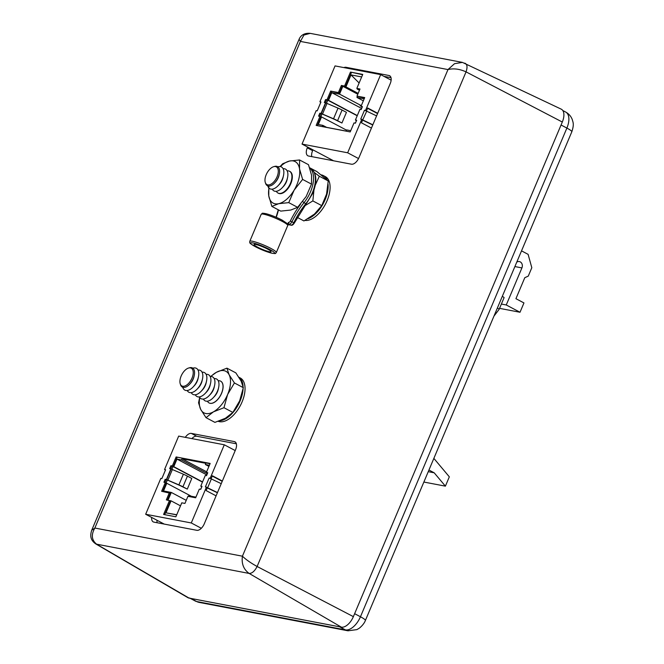 <?xml version="1.0" encoding="UTF-8"?>
<svg xmlns="http://www.w3.org/2000/svg" width="664" height="664" viewBox="0 0 664 664"><rect width="100%" height="100%" fill="white"/><g stroke="black" fill="none" stroke-linecap="round" stroke-linejoin="round"><path stroke-width="1" d="M189.472 597.957A16.227 8.649 -62.1 0 0 190.809 598.422L339.603 626.808L345.421 629.895A16.227 8.649 -62.1 0 0 360.452 616.765A12.981 1.776 22.9 0 1 365.391 620.475L571.82 131.787C574.335 124.035 573.015 122.475 572.244 119.487C570.965 116.225 568.782 113.752 565.695 112.058L562.79 110.523M565.695 112.058A16.227 8.649 -62.1 0 1 566.882 128.077L360.452 616.765L354.626 613.677L561.055 124.99L566.882 128.077A12.981 1.776 22.9 0 1 571.82 131.787M391.013 77.696L383.941 76.343M312.952 149.865L312.611 150.662A8.051 4.291 -62.1 0 0 311.806 156.638M236.359 443.793L196.693 436.223A8.051 4.291 -62.1 0 0 191.871 438.605M157.019 520.277A8.051 4.291 -62.1 0 0 157.16 522.742M464.709 63.146C467.232 64.068 467.68 66.973 466.045 71.87L257.109 566.483C254.702 571.148 252.054 573.464 249.149 573.439C243.613 569.438 241.372 563.694 242.418 556.191L447.976 69.571L454.525 63.686L462.426 62.399L310.246 33.366C302.469 32.627 299.829 37.391 299.082 39.309L91.674 530.32C90.503 534.404 89.358 539.641 96.023 544.065L187.854 597.641A12.981 6.922 -62.1 0 0 189.057 598.09L341.354 627.148A12.981 6.922 -62.1 0 0 353.373 616.64L562.308 122.035A12.981 6.922 -62.1 0 0 561.229 109.153L462.426 62.399M341.354 627.148L249.149 573.439L96.023 544.065M307.615 147.035L307.274 147.84A8.051 4.291 -62.1 0 0 307.864 155.783A8.051 4.291 -62.1 0 0 308.528 156.015L351.48 164.207A8.051 4.291 -62.1 0 0 358.933 157.692L390.2 83.664A8.051 4.291 -62.1 0 0 389.619 75.721A8.051 4.291 -62.1 0 0 388.955 75.497L346.002 67.296A8.051 4.291 -62.1 0 0 343.935 67.603M151.683 517.447A8.051 4.291 -62.1 0 0 153.218 521.879A8.051 4.291 -62.1 0 0 153.882 522.111L196.834 530.312A8.051 4.291 -62.1 0 0 204.288 523.796L235.554 449.769A8.051 4.291 -62.1 0 0 234.965 441.826A8.051 4.291 -62.1 0 0 234.309 441.593L191.348 433.401A8.051 4.291 -62.1 0 0 185.289 437.352M562.308 122.035L466.045 71.87C459.621 68.956 453.603 68.184 447.976 69.571L300.41 41.417L303.938 35.034L310.237 33.366M353.373 616.64L257.109 566.483C250.793 562.997 245.896 559.561 242.418 556.191L94.852 528.038L91.674 530.32M189.057 598.09L96.853 544.38C91.632 540.288 90.968 534.844 94.852 528.038L300.41 41.417L299.082 39.309M354.012 122.923L350.202 131.928L316.164 125.43L319.965 116.432L318.562 116.158L319.816 113.204L321.044 113.436L325.543 102.779L324.314 102.538L325.567 99.583L327.02 99.733L330.672 91.084L338.391 92.553L341.396 85.448L344.558 86.054L350.459 72.077L362.743 74.418L356.834 88.395L359.996 89.001L356.991 96.106L364.71 97.575L361.058 106.223L362.419 106.613L361.166 109.568L359.938 109.336L355.431 119.993L356.659 120.234L355.414 123.189L354.012 122.923M356.286 120.723L355.431 119.993M362.287 106.904L361.017 109.543M361.191 106.373L362.137 106.879M361.166 105.966L360.137 105.775L361.058 106.223M364.586 97.874L356.991 96.106M359.871 89.3L356.834 88.395M362.619 74.717L350.459 72.077M351.414 72.575L345.504 86.552L344.558 86.054M345.504 86.552L341.396 85.448M342.35 85.955L339.346 93.06L338.391 92.553M339.346 93.06L330.672 91.084M331.627 91.582L327.974 100.231L328.539 100.339L331.784 92.645L339.545 94.122L342.848 86.303L345.936 86.893L350.999 74.899L361.672 76.941M327.02 99.733L327.974 100.231M326.539 103.177L327.75 100.314L325.567 99.583M327.75 100.314L326.796 99.816M326.522 100.081L325.393 102.746M321.044 113.436L333.536 118.773L338.034 108.116L325.792 102.903L321.293 113.561M350.733 130.683L346.716 129.92L346.218 131.098L322.355 126.55L322.853 125.363L318.33 124.5L321.534 116.922L320.795 116.781L321.998 113.934L320.77 113.702L319.641 116.366M320.77 113.702L319.816 113.204M317.243 125.637L320.919 116.93L319.965 116.432M320.928 102.049L317.209 110.847L316.155 110.647L302.029 144.08L347.654 152.786L361.772 119.346L360.718 119.147L364.47 110.265L366.719 111.178L362.693 119.927M356.535 120.524L355.257 123.164M357.415 96.33L356.95 97.442L364.187 98.82M357.323 88.652L359.772 89.532M362.967 120.059L372.836 124.782M376.588 115.901L366.719 111.178M363.341 100.828L356.95 97.442M357.166 89.034L359.465 90.254M359.124 82.983L350.999 74.899M358.153 93.358L345.936 86.893M339.545 94.122L361.307 105.642M361.507 108.373L331.784 92.645M322.853 125.363L326.638 127.363M361.448 106.622L362.104 106.962M357.788 94.213L342.848 86.303M321.534 116.922L346.6 130.194M357.307 115.569L328.539 100.339M338.034 108.116A9.064 1.237 22.9 0 1 342.076 110.033L337.578 120.69A9.064 1.237 -157.1 0 0 333.536 118.773M337.578 120.69L341.943 123.006L336.889 120.557A7.785 1.062 -157.1 0 0 333.411 118.906L321.998 113.934M341.943 123.006L346.45 112.34L342.076 110.033M357.215 115.777L326.846 99.7M361.772 119.346L362.727 119.852L361.473 122.815L371.442 128.086M366.121 110.905L365.524 110.465L380.671 74.617L335.054 65.91L319.907 101.766L320.961 101.965M364.47 110.265L365.524 110.465M372.745 124.998L362.602 120.134M377.692 113.287L367.731 108.008L366.478 110.971M367.607 108.298L377.567 113.577M380.671 74.617L391.146 80.161M320.82 102.248L319.907 101.766M358.535 158.547L347.654 152.786M302.029 144.08L333.602 160.796M177.081 457.454L173.279 466.452L172.325 465.945L176.126 456.948L210.04 463.738M173.279 466.452L171.876 466.186L170.922 465.68L172.325 465.945M171.876 466.186L170.748 468.85M168.009 500.191L171.287 492.439L163.535 490.962L166.78 483.259L165.095 482.62L166.1 483.002L167.345 480.039L165.17 479.3L166.398 479.532L170.897 468.875L169.669 468.643L170.922 465.68M166.398 479.532L178.882 484.878L183.388 474.212L171.146 469.008L166.639 479.665M166.116 479.806L164.996 482.471M165.145 482.496L163.917 482.263L165.17 479.3M166.224 483.151L162.697 491.501M167.411 500.083L170.291 493.269L161.618 491.294L165.27 482.653M164.672 514.658L170.449 500.98L166.34 499.876L169.337 492.771M207.641 473.009L206.363 472.444L207.766 472.71L206.521 475.673L205.292 475.441L200.785 486.098L202.014 486.33L200.76 489.293L199.308 489.144L195.656 497.792L187.937 496.315L184.932 503.42L181.778 502.822L175.877 516.799L163.593 514.451L169.494 500.482M201.64 486.828L200.785 486.098M176.126 456.948L210.164 463.439L206.363 472.444M165.577 469.805L161.858 478.603L160.804 478.404L145.665 514.26L191.282 522.958L206.429 487.11L205.375 486.911L209.127 478.022L211.127 478.727L212.38 475.773L222.34 481.043M171.893 469.282L173.047 466.535L173.785 466.676L176.989 459.098L181.513 459.961L182.019 458.774L205.881 463.331L205.375 464.518L209.392 465.281M206.819 472.685L207.442 473.1L206.363 475.64M195.93 497.137L188.692 495.759L188.418 496.406M176.69 514.874L166.008 512.832L171.071 500.847L169.693 500.581M201.889 486.629L200.611 489.268M206.628 471.805L182.019 458.774M186.235 500.349L171.287 492.439M171.071 500.847L180.5 505.835M176.74 514.741L166.008 512.832M207.234 473.581L181.513 459.961M205.375 464.518L208.919 466.394M187.431 476.129L182.932 486.795L187.298 489.102L191.796 478.445L187.431 476.129A9.064 1.237 -157.1 0 0 183.388 474.212M182.932 486.795A9.064 1.237 -157.1 0 0 178.882 484.878M187.298 489.102L182.243 486.662A7.785 1.062 -157.1 0 0 178.765 485.01L167.345 480.039M166.78 483.259L191.348 496.265M176.989 459.098L206.712 474.835M202.553 481.906L173.785 466.676M206.703 472.959L207.359 473.299M202.47 482.114L173.047 466.535M221.237 483.666L210.778 478.661M207.342 487.691L217.485 492.547M209.127 478.022L210.181 478.229L224.299 444.789L178.682 436.09L164.556 469.523L165.469 470.004M164.556 469.523L165.61 469.722M201.316 528.278L191.282 522.958M145.665 514.26L164.232 524.087M216.091 495.85L206.13 490.571L207.375 487.617L206.429 487.11M210.181 478.229L211.127 478.727M224.299 444.789L235.214 450.565M212.256 476.063L222.224 481.334M217.394 492.754L207.259 487.899M286.923 223.37L287.379 224.739L288.608 222.415A1.95 1.037 -62.1 0 0 290.334 221.012A56.606 30.179 117.9 0 1 300.56 204.188M309.706 168.017A24.726 13.18 117.9 0 1 310.52 191.788A24.726 13.18 117.9 0 1 303.988 202.703L302.659 201.482M306.444 203.491L305.83 203.674A24.726 13.18 -62.1 0 0 312.37 192.767A24.726 13.18 -62.1 0 0 310.569 168.365C316.711 172.764 317.475 181.023 312.86 193.141L294.31 223.071L293.795 222.747A55.311 29.49 117.9 0 1 305.83 203.674L306.444 203.491M257.574 247.149A9.213 1.262 -157.1 0 0 266.198 250.843A9.213 1.262 -157.1 0 0 271.045 251.681A9.213 1.262 -157.1 0 0 267.534 249.05A9.213 1.262 -157.1 0 0 258.902 245.356A9.213 1.262 -157.1 0 0 254.063 244.51A9.213 1.262 -157.1 0 0 257.574 247.149M288.134 224.556L290.923 225.088A3.245 1.726 -62.1 0 0 293.795 222.747L291.952 221.776A55.311 29.49 -62.1 0 1 303.988 202.703L305.83 203.674M276.324 252.519C274.938 253.025 277.643 254.188 271.468 253.125C266.43 251.772 261.06 249.631 255.358 246.709C249.465 243.032 249.539 243.381 249.78 241.306A14.409 1.975 22.9 0 1 257.35 242.626A14.409 1.975 22.9 0 1 270.846 248.402A14.409 1.975 22.9 0 1 276.324 252.519L288.234 224.332A14.409 1.975 -157.1 0 0 288.168 223.942L288.375 222.374M309.607 167.726L316.911 171.594L328.232 180.948L326.555 194.12L321.749 205.624L314.421 214.115L303.954 220.946L297.281 217.41M315.35 184.99L319.334 176.242L314.445 172.598M319.334 176.242L328.232 180.948M305.008 205.674L312.852 200.918L321.749 205.624M312.852 200.918L313.923 190.369M268.829 186.957L268.771 195.847L271.85 206.396L278.731 203.682L288.749 202.628L294.111 190.186L302.61 179.413L299.53 168.863A23.497 12.525 -62.1 0 0 296.152 162.257A23.497 12.525 -62.1 0 0 289.57 161.028L282.69 163.742L280.067 166.564M268.986 188.078A23.497 12.525 -62.1 0 0 268.771 195.847A23.497 12.525 -62.1 0 0 278.731 203.682A23.497 12.525 -62.1 0 0 294.111 190.186A23.497 12.525 -62.1 0 0 299.53 168.863L299.58 159.974L289.57 161.028A23.497 12.525 -62.1 0 0 280.357 166.606M278.183 193.141A12.334 6.574 -62.1 0 0 284.839 191.755A12.334 6.574 -62.1 0 0 292.309 177.645A12.334 6.574 -62.1 0 0 290.45 171.802A12.334 6.574 -62.1 0 0 289.712 171.353M271.85 206.396L280.748 211.11L290.766 210.048L297.638 207.334L288.749 202.628M302.61 179.413L311.507 184.127L306.146 196.561L297.638 207.334M299.58 159.974L308.478 164.68L311.565 175.238L311.507 184.127M223.959 407.713L227.619 394.507L234.417 382.954L229.105 374.728L226.939 368.155L235.836 372.869L241.14 381.094L243.314 387.668L239.654 400.873L232.857 412.419L225.453 418.229L214.92 422.379L206.023 417.664L213.426 411.854L223.959 407.713L232.857 412.419M199.648 397.445L198.553 402.865L200.719 409.431A23.497 12.525 -62.1 0 0 205.857 413.514A23.497 12.525 -62.1 0 0 213.426 411.854A23.497 12.525 -62.1 0 0 227.619 394.507A23.497 12.525 -62.1 0 0 229.105 374.728A23.497 12.525 -62.1 0 0 216.406 372.305L210.671 376.438M209.102 402.957A12.334 6.574 -62.1 0 0 210.164 403.33A12.334 6.574 -62.1 0 0 215.609 401.479A12.334 6.574 -62.1 0 0 223.079 387.369A12.334 6.574 -62.1 0 0 220.647 381.161M234.417 382.954L243.314 387.668M226.939 368.155L216.406 372.305A23.497 12.525 -62.1 0 0 210.994 376.447M199.781 397.628A23.497 12.525 -62.1 0 0 200.719 409.431L206.023 417.664M321.334 174.881A24.336 12.973 117.9 0 1 321.384 174.889A24.336 12.973 117.9 0 1 323.385 175.595A24.336 12.973 117.9 0 1 326.92 179.579M323.385 175.595L325.327 176.616A24.336 12.973 117.9 0 1 326.456 202.088A24.336 12.973 117.9 0 1 304.975 220.406M328.082 184.343A24.336 12.973 117.9 0 1 307.897 218.755M238.899 377.243L240.277 377.974A24.336 12.973 117.9 0 1 241.239 403.787A24.336 12.973 117.9 0 1 219.51 421.69A24.336 12.973 117.9 0 1 218.257 421.333M238.94 377.301A24.336 12.973 117.9 0 1 243.074 386.34M243.066 389.079A24.336 12.973 117.9 0 1 219.842 420.768M287.13 170.855A12.334 6.574 117.9 0 1 291.579 179.761L291.189 181.562A8.549 4.557 117.9 0 1 290.782 183.04A8.549 4.557 117.9 0 1 287.446 188.626L286.176 189.962A12.334 6.574 117.9 0 1 276.315 191.29M291.579 179.761A12.334 6.574 117.9 0 1 290.99 181.894A12.334 6.574 117.9 0 1 286.176 189.962M283.096 168.714A12.334 6.574 117.9 0 1 287.537 177.62L287.155 179.421A8.549 4.557 117.9 0 1 286.74 180.898A8.549 4.557 117.9 0 1 283.412 186.493L282.142 187.821A12.334 6.574 117.9 0 1 272.273 189.157M287.537 177.62A12.334 6.574 117.9 0 1 286.948 179.753A12.334 6.574 117.9 0 1 282.142 187.821M277.884 166.847A12.334 6.574 117.9 0 1 283.503 175.487L283.113 177.288A8.549 4.557 117.9 0 1 282.706 178.765A8.549 4.557 117.9 0 1 279.37 184.351L278.1 185.688A12.334 6.574 117.9 0 1 267.799 185.895M283.503 175.487A12.334 6.574 117.9 0 1 282.914 177.62A12.334 6.574 117.9 0 1 278.1 185.688M273.701 166.672L274.672 166.407A10.815 5.768 117.9 0 1 279.312 174.068L279.079 175.147A8.549 4.557 117.9 0 1 278.673 176.624A8.549 4.557 117.9 0 1 275.336 182.218L274.572 183.015A10.815 5.768 117.9 0 1 265.633 183.48L265.309 182.525A10.043 5.353 117.9 0 1 265.733 175.927A10.043 5.353 117.9 0 1 273.701 166.672A10.043 5.353 117.9 0 1 277.527 175.528A10.043 5.353 117.9 0 1 271.086 184.127A10.043 5.353 117.9 0 1 265.309 182.525M279.312 174.068A10.815 5.768 117.9 0 1 278.789 175.935A10.815 5.768 117.9 0 1 274.572 183.015M218.224 380.754A12.334 6.574 117.9 0 1 222.672 389.66A12.334 6.574 117.9 0 1 221.502 393.312A12.334 6.574 117.9 0 1 217.269 399.861A12.334 6.574 117.9 0 1 207.409 401.189M214.19 378.613A12.334 6.574 117.9 0 1 218.63 387.519L218.248 389.32A8.549 4.557 117.9 0 1 217.435 391.851A8.549 4.557 117.9 0 1 214.505 396.391L213.235 397.719A12.334 6.574 117.9 0 1 203.367 399.056M218.63 387.519A12.334 6.574 117.9 0 1 217.468 391.171A12.334 6.574 117.9 0 1 213.235 397.719M210.156 376.48A12.334 6.574 117.9 0 1 214.596 385.386L214.206 387.187A8.549 4.557 117.9 0 1 213.401 389.718A8.549 4.557 117.9 0 1 210.471 394.25L209.193 395.586A12.334 6.574 117.9 0 1 199.333 396.914M214.596 385.386A12.334 6.574 117.9 0 1 213.426 389.038A12.334 6.574 117.9 0 1 209.193 395.586M206.114 374.338A12.334 6.574 117.9 0 1 210.563 383.244L210.173 385.045A8.549 4.557 117.9 0 1 209.367 387.577A8.549 4.557 117.9 0 1 206.429 392.117L205.159 393.445A12.334 6.574 117.9 0 1 195.299 394.781M210.563 383.244A12.334 6.574 117.9 0 1 209.392 386.896A12.334 6.574 117.9 0 1 205.159 393.445M202.08 372.205A12.334 6.574 117.9 0 1 206.521 381.111L206.139 382.912A8.549 4.557 117.9 0 1 205.325 385.444A8.549 4.557 117.9 0 1 202.395 389.976L201.126 391.312A12.334 6.574 117.9 0 1 191.257 392.64M206.521 381.111A12.334 6.574 117.9 0 1 205.359 384.763A12.334 6.574 117.9 0 1 201.126 391.312M198.038 370.064A12.334 6.574 117.9 0 1 202.487 378.97L202.097 380.771A8.549 4.557 117.9 0 1 201.292 383.302A8.549 4.557 117.9 0 1 198.353 387.842L197.083 389.17A12.334 6.574 117.9 0 1 187.223 390.507M202.487 378.97A12.334 6.574 117.9 0 1 201.316 382.622A12.334 6.574 117.9 0 1 197.083 389.17M192.834 368.196A12.334 6.574 117.9 0 1 198.445 376.837L198.063 378.638A8.549 4.557 117.9 0 1 197.249 381.169A8.549 4.557 117.9 0 1 194.32 385.701L193.05 387.037A12.334 6.574 117.9 0 1 182.749 387.245M198.445 376.837A12.334 6.574 117.9 0 1 197.283 380.489A12.334 6.574 117.9 0 1 193.05 387.037M188.642 368.022L189.613 367.756A10.815 5.768 117.9 0 1 194.253 375.417L194.021 376.496A8.549 4.557 117.9 0 1 193.216 379.028A8.549 4.557 117.9 0 1 190.286 383.568L189.522 384.365A10.815 5.768 117.9 0 1 180.575 384.829L180.251 383.883A10.043 5.353 117.9 0 1 181.147 376.04A10.043 5.353 117.9 0 1 188.642 368.022A10.043 5.353 117.9 0 1 192.004 378.115A10.043 5.353 117.9 0 1 185.588 385.709A10.043 5.353 117.9 0 1 180.251 383.883M194.253 375.417A10.815 5.768 117.9 0 1 193.232 378.621A10.815 5.768 117.9 0 1 189.522 384.365M516.758 262.139A4.598 3.843 -79.2 0 1 519.348 261.566A4.598 3.843 -79.2 0 1 521.921 267.907L506.259 304.975L520.012 312.263L523.954 302.933L515.928 298.684L524.792 277.701L528.27 276.116L531.814 267.725L528.112 254.353L521.522 250.859M501.378 304.046L506.259 304.975M433.858 458.384L449.329 476.827L445.395 486.148L423.864 482.047M428.247 471.672L434.198 472.809L445.395 486.148M428.944 470.021L434.198 472.809M499.56 308.353L520.012 312.263M502.283 296.393A3.835 0.523 22.9 0 1 504.076 297.663L499.154 309.324A3.835 0.523 22.9 0 0 497.693 308.229A3.835 0.523 22.9 0 0 497.361 308.054M199.2 602.414A12.981 10.84 -79.2 0 1 196.635 601.509L345.421 629.895A12.981 10.84 -79.2 0 0 347.994 630.8L199.2 602.414L195.291 601.044A16.227 8.649 -62.1 0 0 196.635 601.509L190.809 598.422M196.693 436.223L191.348 433.401M235.529 442.249L234.309 441.593M312.611 150.662L307.274 147.84M348.069 68.392L346.002 67.296M390.183 76.144L388.955 75.497M327.028 103.385L322.53 114.042M172.383 469.481L167.884 480.147M211.368 478.935L207.616 487.816M263.01 214.09A13.106 1.793 22.9 0 1 268.629 214.447A13.106 1.793 22.9 0 1 282.051 220.074M287.379 224.739A14.409 1.975 -157.1 0 0 282.25 221.394A14.409 1.975 -157.1 0 0 268.754 215.617A14.409 1.975 -157.1 0 0 261.193 214.306C263.118 212.887 261.018 213.011 266.065 213.7C271.103 215.061 276.465 217.194 282.159 220.116L287.329 223.61M269.642 249.448A13.106 1.793 -157.1 0 0 252.752 242.908A13.106 1.793 -157.1 0 0 255.466 246.742A13.106 1.793 -157.1 0 0 272.356 253.283A13.106 1.793 -157.1 0 0 269.642 249.448M287.612 224.606L291.181 225.179A1.295 1.087 100.8 0 1 290.923 225.088L288.168 223.942M278.498 209.915A56.606 30.179 117.9 0 1 276.257 217.311M290.334 221.012L291.952 221.776A3.245 1.726 117.9 0 1 289.072 224.108A1.295 1.087 -79.2 0 1 288.608 222.415M514.882 266.563L521.921 267.907M347.994 630.8L356.917 629.613L359.398 628.136C364.619 623.795 365.391 620.251 365.391 620.475M195.291 601.044L190.095 598.289M317.193 110.847L320.928 101.999M165.577 469.755L161.842 478.603M249.78 241.306L261.193 214.306M309.665 167.884L310.569 168.365M291.181 225.179C292.11 225.519 293.156 224.822 294.31 223.071M276.058 217.228L278.291 209.807M222.291 391.42L222.672 389.66M218.514 398.549L217.269 399.861M493.941 316.147L499.154 309.324"/></g></svg>
